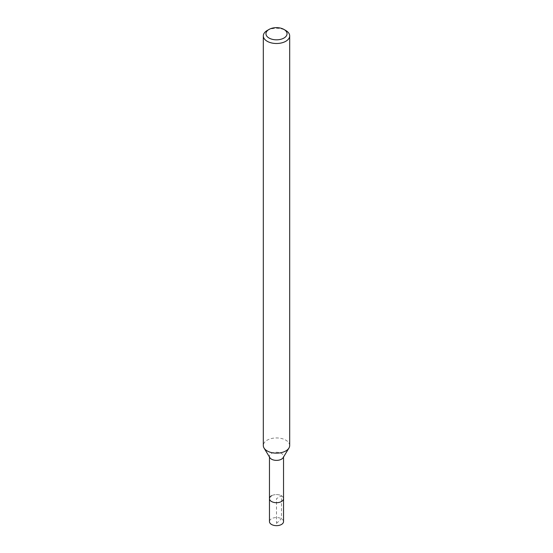 <?xml version="1.0" encoding="UTF-8"?>
<svg xmlns="http://www.w3.org/2000/svg" width="553" height="553" viewBox="0 0 553 553"><rect width="100%" height="100%" fill="white"/><g stroke="black" fill="none" stroke-linecap="round" stroke-linejoin="round"><path stroke-width="0.41" stroke-dasharray="2.77 2.07" d="M283.53 521.603A7.03 4.058 0 0 0 279.189 517.85A7.03 4.058 0 0 0 271.53 518.728A7.03 4.058 0 0 0 269.47 521.603M271.53 495.771A7.03 4.058 180 0 1 279.189 494.894A7.03 4.058 180 0 1 283.53 498.64A7.03 4.058 0 0 0 279.189 494.894A7.03 4.058 0 0 0 271.53 495.771A7.03 4.058 0 0 0 269.47 498.64M269.864 457.663A7.03 4.058 180 0 1 269.47 456.322A7.03 4.058 180 0 1 271.53 453.453A7.03 4.058 180 0 1 279.189 452.575A7.03 4.058 180 0 1 283.53 456.322A7.03 4.058 180 0 1 283.136 457.663M289.682 445.552A13.182 7.611 0 0 0 281.546 438.522A13.182 7.611 0 0 0 267.182 440.167A13.182 7.611 0 0 0 263.318 445.552M267.182 30.512A13.182 7.611 180 0 1 285.818 30.512M276.5 523.408L281.47 518.728L281.47 495.771L276.5 498.64L276.5 523.408M269.47 456.322L269.47 457.013M283.53 456.322L283.53 457.013"/><path stroke-width="0.83" d="M269.47 457.013L269.47 521.603A7.03 4.058 0 0 0 273.811 525.35A7.03 4.058 0 0 0 281.47 524.472A7.03 4.058 0 0 0 283.53 521.603L283.53 498.64A7.03 4.058 180 0 1 281.47 501.509A7.03 4.058 180 0 1 273.811 502.394A7.03 4.058 180 0 1 269.47 498.64A7.03 4.058 180 0 1 271.53 495.771M288.942 448.061L283.136 457.663A7.03 4.058 180 0 1 281.47 459.19A7.03 4.058 180 0 1 269.864 457.663L264.058 448.061A13.182 7.611 0 0 0 285.818 450.93A13.182 7.611 0 0 0 288.942 448.061A13.182 7.611 0 0 0 289.682 445.552L289.682 35.89A13.182 7.611 180 0 1 285.818 41.268A13.182 7.611 180 0 1 271.454 42.92A13.182 7.611 180 0 1 263.318 35.89A13.182 7.611 180 0 1 267.182 30.512L269.041 29.433A10.542 6.09 180 0 1 283.959 29.433A10.542 6.09 180 0 1 283.959 38.039A10.542 6.09 180 0 1 269.041 38.039A10.542 6.09 180 0 1 269.041 29.433L267.182 30.512M269.47 498.64A7.03 4.058 0 0 0 273.811 502.394A7.03 4.058 0 0 0 281.47 501.509A7.03 4.058 0 0 0 283.53 498.64L283.53 457.013M263.318 35.89L263.318 445.552A13.182 7.611 0 0 0 264.058 448.061M283.959 29.433L285.818 30.512A13.182 7.611 180 0 1 289.682 35.89"/></g></svg>
